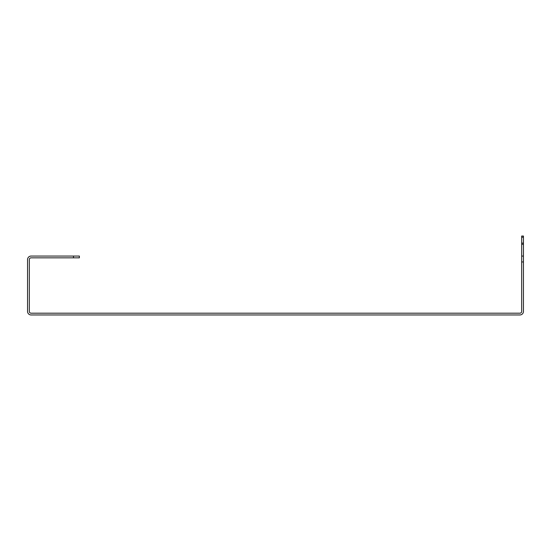 <?xml version="1.0" encoding="UTF-8"?>
<svg xmlns="http://www.w3.org/2000/svg" width="551" height="551" viewBox="0 0 551 551"><rect width="100%" height="100%" fill="white"/><g stroke="black" fill="none" stroke-linecap="round" stroke-linejoin="round"><path stroke-width="0.83" d="M521.68 243.108L523.45 243.108L523.45 237.219L521.68 237.219L521.68 244.286L523.45 244.286L521.68 244.286L521.68 256.063L523.45 256.063L523.45 311.425A3.533 3.533 0 0 1 519.917 314.958L31.083 314.958A3.533 3.533 0 0 1 27.55 311.425L27.55 259.597A3.533 3.533 0 0 1 31.083 256.063L79.378 256.063L79.378 257.834L79.378 256.063M523.45 261.952L521.68 261.952L521.68 311.425A1.77 1.77 0 0 1 519.917 313.195L31.083 313.195A1.77 1.77 0 0 1 29.32 311.425L29.32 259.597A1.77 1.77 0 0 1 31.083 257.834L73.49 257.834L73.49 256.063M521.68 261.952L521.68 256.063L523.45 256.063L523.45 243.108M523.45 236.042L521.68 236.042L523.45 236.042L523.45 237.219M521.68 237.219L521.68 236.042M79.378 257.834L73.49 257.834"/></g></svg>
